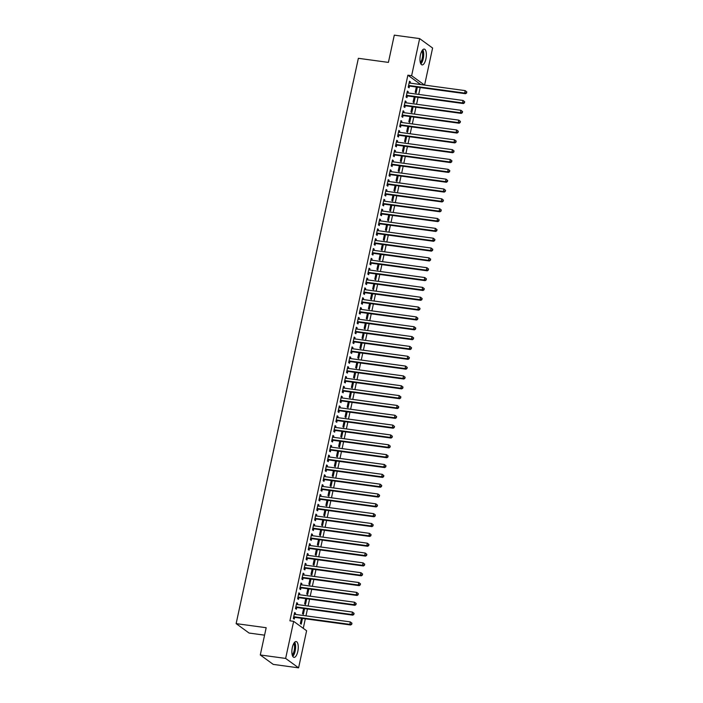 <?xml version="1.0" encoding="UTF-8"?>
<svg xmlns="http://www.w3.org/2000/svg" width="703" height="703" viewBox="0 0 703 703"><rect width="100%" height="100%" fill="white"/><g stroke="black" fill="none" stroke-linecap="round" stroke-linejoin="round"><path stroke-width="1.05" d="M292.334 647.472A7.988 3.032 -82.2 0 1 296.148 641.549A7.988 3.032 -82.2 0 1 297.8 651.453A7.988 3.032 -82.2 0 1 293.986 657.375A7.988 3.032 -82.2 0 1 292.334 647.472M420.438 55.01A7.988 3.032 -82.2 0 1 424.243 49.078A7.988 3.032 -82.2 0 1 425.895 58.982A7.988 3.032 -82.2 0 1 422.09 64.904A7.988 3.032 -82.2 0 1 420.438 55.01M303.265 628.324L305.322 618.816M305.963 615.854L307.448 608.974M308.09 606.012L309.575 599.141M310.216 596.179L311.701 589.299M312.343 586.337L313.828 579.465M314.469 576.495L315.955 569.623M316.596 566.662L318.081 559.781M318.723 556.82L320.216 549.948M320.849 546.987L322.343 540.106M322.976 537.145L324.47 530.273M325.111 527.303L326.596 520.431M327.238 517.47L328.723 510.589M329.364 507.628L330.849 500.756M331.491 497.794L332.976 490.914M333.617 487.952L335.103 481.08M335.744 478.11L337.229 471.238M337.871 468.277L339.356 461.396M339.997 458.435L341.482 451.563M342.124 448.602L343.609 441.721M344.25 438.76L345.735 431.888M346.377 428.927L347.862 422.046M348.503 419.085L349.989 412.204M350.63 409.243L352.115 402.371M352.757 399.409L354.25 392.529M354.883 389.567L356.377 382.696M357.01 379.734L358.504 372.854M359.145 369.892L360.63 363.012M361.272 360.05L362.757 353.178M363.398 350.217L364.883 343.336M365.525 340.375L367.01 333.503M367.651 330.542L369.137 323.661M369.778 320.7L371.263 313.828M371.905 310.858L373.39 303.986M374.031 301.025L375.516 294.144M376.158 291.183L377.643 284.311M378.284 281.349L379.769 274.469M380.411 271.507L381.896 264.636M382.537 261.665L384.023 254.794M384.664 251.832L386.158 244.952M386.791 241.99L388.284 235.118M388.917 232.157L390.411 225.276M391.053 222.315L392.538 215.443M393.179 212.473L394.664 205.601M395.306 202.64L396.791 195.759M397.432 192.798L398.917 185.926M399.559 182.965L401.044 176.084M401.685 173.123L403.171 166.251M403.812 163.289L405.297 156.409M405.939 153.447L407.424 146.567M408.065 143.605L409.55 136.733M410.192 133.772L411.677 126.892M412.318 123.93L413.803 117.058M414.445 114.097L415.93 107.216M416.571 104.255L418.057 97.374M418.698 94.413L420.192 87.541M306.605 630.758L298.59 667.85L285.638 658.421L293.652 621.338L306.605 630.758M285.638 658.421L260.286 654.968L273.239 664.397L298.59 667.85M264.574 635.16L249.09 633.052L236.138 623.623L358.363 58.305L388.408 62.4L394.295 35.15L419.647 38.603L432.6 48.032L424.586 85.089M304.592 608.587L303.353 614.334L302.483 613.693L303.617 608.455M296.648 603.2L297.633 603.332L296.754 602.699L295.48 608.596L296.358 609.237L296.701 607.647M297.633 603.332L297.369 604.554M308.854 588.912L307.606 594.659L306.736 594.017L307.87 588.78M300.902 583.525L301.886 583.657L301.007 583.024L299.733 588.921L300.612 589.562L300.954 587.972M301.886 583.657L301.622 584.878M313.107 569.237L311.86 574.975L310.99 574.342L312.123 569.096M305.155 563.85L306.139 563.982L305.26 563.34L303.986 569.245L304.865 569.887L305.207 568.288M306.139 563.982L305.875 565.203M317.361 549.561L316.122 555.3L315.243 554.667L316.376 549.421M309.408 544.166L310.392 544.307L309.522 543.665L308.239 549.57L309.118 550.203L309.461 548.612M310.392 544.307L310.128 545.519M321.614 529.877L320.375 535.624L319.496 534.992L320.63 529.746M313.661 524.491L314.645 524.623L313.775 523.99L312.492 529.895L313.371 530.528L313.714 528.937M314.645 524.623L314.382 525.844M325.867 510.202L324.628 515.949L323.749 515.308L324.883 510.07M317.914 504.816L318.898 504.947L318.028 504.315L316.754 510.22L317.624 510.853L317.967 509.262M318.898 504.947L318.635 506.169M330.12 490.527L328.881 496.274L328.002 495.633L329.136 490.395M322.176 485.14L323.16 485.272L322.282 484.639L321.007 490.536L321.877 491.177L322.229 489.587M323.16 485.272L322.897 486.494M334.373 470.852L333.134 476.59L332.255 475.957L333.389 470.72M326.429 465.465L327.413 465.597L326.535 464.955L325.261 470.861L326.13 471.502L326.482 469.903M327.413 465.597L327.15 466.818M338.635 451.177L337.387 456.915L336.517 456.282L337.651 451.036M330.682 445.781L331.667 445.922L330.788 445.28L329.514 451.185L330.392 451.818L330.735 450.228M331.667 445.922L331.403 447.134M342.888 431.493L341.64 437.24L340.77 436.607L341.904 431.361M334.936 426.106L335.92 426.246L335.041 425.605L333.767 431.51L334.646 432.143L334.988 430.552M335.92 426.246L335.656 427.459M347.141 411.817L345.894 417.564L345.024 416.923L346.157 411.686M339.189 406.431L340.173 406.562L339.303 405.93L338.02 411.835L338.899 412.468L339.241 410.877M340.173 406.562L339.909 407.784M351.395 392.142L350.156 397.889L349.277 397.248L350.41 392.01M343.442 386.755L344.426 386.887L343.556 386.255L342.273 392.151L343.152 392.792L343.495 391.202M344.426 386.887L344.162 388.109M355.648 372.467L354.409 378.205L353.53 377.573L354.664 372.335M347.695 367.08L348.679 367.212L347.809 366.579L346.535 372.476L347.405 373.117L347.748 371.527M348.679 367.212L348.416 368.434M359.901 352.792L358.662 358.53L357.783 357.897L358.917 352.651M351.957 347.405L352.932 347.537L352.062 346.895L350.788 352.801L351.658 353.442L352.001 351.843M352.932 347.537L352.669 348.758M364.154 333.108L362.915 338.855L362.036 338.222L363.17 332.976M356.21 327.721L357.194 327.862L356.316 327.22L355.041 333.125L355.911 333.758L356.263 332.168M357.194 327.862L356.931 329.074M368.407 313.433L367.168 319.18L366.298 318.538L367.423 313.301M360.463 308.046L361.447 308.178L360.569 307.545L359.295 313.45L360.164 314.083L360.516 312.492M361.447 308.178L361.184 309.399M372.669 293.757L371.421 299.504L370.551 298.863L371.685 293.626M364.716 288.371L365.701 288.502L364.822 287.87L363.548 293.775L364.426 294.408L364.769 292.817M365.701 288.502L365.437 289.724M376.922 274.082L375.674 279.829L374.804 279.188L375.938 273.95M368.97 268.695L369.954 268.827L369.075 268.195L367.801 274.091L368.68 274.732L369.022 273.142M369.954 268.827L369.69 270.049M381.175 254.407L379.928 260.145L379.058 259.512L380.191 254.266M373.223 249.02L374.207 249.152L373.337 248.511L372.054 254.416L372.933 255.057L373.275 253.458M374.207 249.152L373.943 250.373M385.429 234.732L384.19 240.47L383.311 239.837L384.444 234.591M377.476 229.336L378.46 229.477L377.59 228.835L376.307 234.74L377.186 235.373L377.529 233.783M378.46 229.477L378.196 230.689M389.682 215.048L388.443 220.795L387.564 220.162L388.697 214.916M381.729 209.661L382.713 209.793L381.843 209.16L380.569 215.065L381.439 215.698L381.782 214.107M382.713 209.793L382.45 211.014M393.935 195.372L392.696 201.12L391.817 200.478L392.951 195.241M385.991 189.986L386.975 190.118L386.096 189.485L384.822 195.39L385.692 196.023L386.035 194.432M386.975 190.118L386.712 191.339M398.188 175.697L396.949 181.444L396.07 180.803L397.204 175.565M390.244 170.311L391.228 170.442L390.35 169.81L389.075 175.706L389.945 176.348L390.297 174.757M391.228 170.442L390.965 171.664M402.441 156.022L401.202 161.76L400.332 161.128L401.466 155.89M394.497 150.635L395.481 150.767L394.603 150.126L393.329 156.031L394.207 156.672L394.55 155.073M395.481 150.767L395.218 151.989M406.703 136.347L405.455 142.085L404.585 141.452L405.719 136.206M398.75 130.951L399.735 131.092L398.856 130.45L397.582 136.356L398.46 136.997L398.803 135.398M399.735 131.092L399.471 132.305M410.956 116.663L409.708 122.41L408.838 121.777L409.972 116.531M403.004 111.276L403.988 111.417L403.109 110.775L401.835 116.68L402.714 117.313L403.056 115.723M403.988 111.417L403.724 112.629M415.209 96.988L413.97 102.735L413.092 102.093L414.225 96.856M407.257 91.601L408.241 91.733L407.371 91.1L406.088 97.005L406.967 97.638L407.309 96.047M408.241 91.733L407.977 92.954M420.772 84.571L407.872 75.186L289.9 620.819L293.652 621.338M409.383 81.768L410.367 81.9L409.498 81.258L408.215 87.163L409.093 87.805L409.436 86.205M410.367 81.9L410.104 83.121M417.336 87.154L416.097 92.893L415.218 92.26L416.352 87.014M405.13 101.443L406.114 101.575L405.244 100.942L403.961 106.838L404.84 107.48L405.183 105.889M406.114 101.575L405.851 102.796M413.083 106.83L411.835 112.568L410.965 111.935L412.099 106.698M400.877 121.118L401.861 121.25L400.982 120.617L399.708 126.514L400.587 127.155L400.93 125.565M401.861 121.25L401.598 122.471M408.83 126.505L407.582 132.252L406.712 131.61L407.845 126.373M396.624 140.793L397.608 140.925L396.729 140.292L395.455 146.198L396.334 146.83L396.677 145.24M397.608 140.925L397.344 142.147M404.577 146.18L403.329 151.927L402.459 151.286L403.592 146.048M392.371 160.469L393.355 160.609L392.476 159.968L391.202 165.873L392.072 166.506L392.423 164.915M393.355 160.609L393.091 161.822M400.315 165.855L399.076 171.602L398.197 170.97L399.33 165.723M388.118 180.144L389.102 180.284L388.223 179.643L386.949 185.548L387.819 186.181L388.17 184.59M389.102 180.284L388.838 181.497M396.061 185.539L394.822 191.278L393.944 190.645L395.077 185.399M383.856 199.828L384.84 199.96L383.97 199.318L382.696 205.223L383.566 205.865L383.908 204.265M384.84 199.96L384.576 201.181M391.808 205.214L390.569 210.953L389.69 210.32L390.824 205.083M379.602 219.503L380.587 219.635L379.717 219.002L378.434 224.898L379.312 225.54L379.655 223.949M380.587 219.635L380.323 220.856M387.555 224.89L386.316 230.637L385.437 229.995L386.571 224.758M375.349 239.178L376.333 239.31L375.464 238.677L374.181 244.582L375.059 245.215L375.402 243.625M376.333 239.31L376.07 240.531M383.302 244.565L382.063 250.312L381.184 249.67L382.318 244.433M371.096 258.853L372.08 258.985L371.202 258.353L369.927 264.258L370.806 264.89L371.149 263.3M372.08 258.985L371.817 260.207M379.049 264.24L377.801 269.987L376.931 269.354L378.065 264.108M366.843 278.529L367.827 278.669L366.948 278.028L365.674 283.933L366.553 284.566L366.896 282.975M367.827 278.669L367.564 279.882M374.796 283.924L373.548 289.662L372.678 289.03L373.811 283.784M362.59 298.213L363.574 298.344L362.695 297.703L361.421 303.608L362.3 304.25L362.643 302.65M363.574 298.344L363.31 299.566M370.534 303.599L369.295 309.338L368.425 308.705L369.558 303.459M358.337 317.888L359.321 318.02L358.442 317.387L357.168 323.283L358.038 323.925L358.389 322.334M359.321 318.02L359.057 319.241M366.281 323.275L365.042 329.022L364.163 328.38L365.296 323.143M354.084 337.563L355.068 337.695L354.189 337.062L352.915 342.959L353.785 343.6L354.127 342.01M355.068 337.695L354.804 338.916M362.027 342.95L360.788 348.697L359.91 348.055L361.043 342.818M349.822 357.238L350.806 357.37L349.936 356.737L348.662 362.643L349.532 363.275L349.874 361.685M350.806 357.37L350.542 358.592M357.774 362.625L356.535 368.372L355.656 367.731L356.79 362.493M345.568 376.913L346.553 377.054L345.683 376.413L344.4 382.318L345.278 382.95L345.621 381.36M346.553 377.054L346.289 378.267M353.521 382.3L352.282 388.047L351.403 387.415L352.537 382.168M341.315 396.589L342.299 396.729L341.43 396.088L340.147 401.993L341.025 402.634L341.368 401.035M342.299 396.729L342.036 397.942M349.268 401.984L348.029 407.722L347.15 407.09L348.284 401.844M337.062 416.273L338.046 416.404L337.168 415.763L335.893 421.668L336.772 422.31L337.115 420.71M338.046 416.404L337.783 417.626M345.015 421.659L343.767 427.398L342.897 426.765L344.031 421.528M332.809 435.948L333.793 436.08L332.914 435.447L331.64 441.343L332.519 441.985L332.862 440.394M333.793 436.08L333.53 437.301M340.762 441.335L339.514 447.082L338.644 446.44L339.777 441.203M328.556 455.623L329.54 455.755L328.661 455.122L327.387 461.027L328.266 461.66L328.609 460.07M329.54 455.755L329.276 456.976M336.5 461.01L335.261 466.757L334.391 466.115L335.524 460.878M324.303 475.298L325.287 475.43L324.408 474.797L323.134 480.703L324.004 481.335L324.355 479.745M325.287 475.43L325.023 476.652M332.247 480.685L331.008 486.432L330.129 485.799L331.262 480.553M320.05 494.974L321.034 495.114L320.155 494.473L318.881 500.378L319.751 501.011L320.093 499.42M321.034 495.114L320.77 496.327M327.993 500.369L326.754 506.107L325.876 505.475L327.009 500.228M315.788 514.658L316.772 514.789L315.902 514.148L314.628 520.053L315.498 520.695L315.84 519.095M316.772 514.789L316.508 516.011M323.74 520.044L322.501 525.782L321.623 525.15L322.756 519.904M311.534 534.333L312.519 534.465L311.649 533.832L310.366 539.728L311.244 540.37L311.587 538.779M312.519 534.465L312.255 535.686M319.487 539.719L318.248 545.466L317.369 544.825L318.503 539.588M307.281 554.008L308.266 554.14L307.396 553.507L306.113 559.412L306.991 560.045L307.334 558.454M308.266 554.14L308.002 555.361M315.234 559.395L313.986 565.142L313.116 564.5L314.25 559.263M303.028 573.683L304.012 573.815L303.134 573.182L301.859 579.087L302.738 579.72L303.081 578.13M304.012 573.815L303.749 575.036M310.981 579.07L309.733 584.817L308.863 584.175L309.997 578.938M298.775 593.358L299.759 593.499L298.88 592.857L297.606 598.763L298.485 599.395L298.828 597.805M299.759 593.499L299.496 594.712M306.728 598.745L305.48 604.492L304.61 603.859L305.743 598.613M294.522 613.042L295.506 613.174L294.627 612.533L293.353 618.438L294.223 619.079L294.575 617.48M295.506 613.174L295.242 614.387M302.466 618.429L301.227 624.167L300.357 623.535L301.482 618.288M407.872 75.186L411.624 75.696L419.647 38.603M260.286 654.968L266.182 627.717L236.138 623.623M424.524 85.081L411.624 75.696M409.076 85.511L409.954 86.144L465.535 93.719L464.657 93.086L409.076 85.511A1.028 0.931 -54 0 0 408.715 85.529L408.566 85.573M466.3 92.699L464.657 93.086L465.193 90.625L466.862 91.97L466.3 92.699L466.862 91.97M409.146 82.857L409.278 82.928A1.028 0.931 -54 0 0 409.612 83.051L465.193 90.625L466.511 91.715M409.954 86.144A1.028 0.931 -54 0 0 409.585 86.17L408.364 86.487M465.535 93.719L466.651 92.954M406.949 95.344L407.828 95.986L463.409 103.561L462.53 102.919L406.949 95.344A1.028 0.931 -54 0 0 406.589 95.371L406.439 95.406M464.173 102.541L462.53 102.919L463.066 100.459L464.736 101.812L464.173 102.541L464.736 101.812M407.019 92.691L407.151 92.77A1.028 0.931 -54 0 0 407.485 92.884L463.066 100.459L464.384 101.557M407.828 95.986A1.028 0.931 -54 0 0 407.459 96.003L406.237 96.329M463.409 103.561L464.525 102.796M404.823 105.186L405.701 105.819L461.282 113.394L460.403 112.761L404.823 105.186A1.028 0.931 -54 0 0 404.462 105.213L404.304 105.248M462.047 112.383L460.403 112.761L460.94 110.301L462.609 111.654L462.047 112.383L462.609 111.654M404.893 102.533L405.025 102.603A1.028 0.931 -54 0 0 405.359 102.726L460.94 110.301L462.258 111.399M405.701 105.819A1.028 0.931 -54 0 0 405.332 105.845L404.111 106.162M461.282 113.394L462.398 112.638M422.301 50.308A6.916 2.627 -82.2 0 1 422.96 51.741A6.916 2.627 -82.2 0 1 420.543 63.2M420.315 62.453A6.406 2.434 97.8 0 0 422.31 52.04A6.406 2.434 97.8 0 0 421.879 50.968M420.86 63.903A7.935 3.014 97.8 0 0 423.32 51.02A7.935 3.014 97.8 0 0 422.793 49.72M294.197 642.779A6.916 2.627 -82.2 0 1 294.865 644.212A6.916 2.627 -82.2 0 1 292.448 655.671M292.211 654.915A6.406 2.434 97.8 0 0 294.214 644.51A6.406 2.434 97.8 0 0 293.775 643.438M292.764 656.374A7.935 3.014 97.8 0 0 295.225 643.491A7.935 3.014 97.8 0 0 294.698 642.19M402.696 115.02L403.575 115.661L459.156 123.236L458.277 122.594L402.696 115.02A1.028 0.931 -54 0 0 402.327 115.046L402.178 115.09M459.92 122.217L458.277 122.594L458.813 120.143L460.483 121.487L459.92 122.217L460.483 121.487M402.766 112.366L402.898 112.445A1.028 0.931 -54 0 0 403.232 112.568L458.813 120.143L460.131 121.232M403.575 115.661A1.028 0.931 -54 0 0 403.206 115.687L401.984 116.004M459.156 123.236L460.272 122.471M400.569 124.862L401.448 125.503L457.029 133.069L456.15 132.436L400.569 124.862A1.028 0.931 -54 0 0 400.2 124.888L400.051 124.923M457.794 132.059L456.15 132.436L456.686 129.976L458.356 131.329L457.794 132.059L458.356 131.329M400.64 122.208L400.763 122.287A1.028 0.931 -54 0 0 401.105 122.401L456.686 129.976L458.005 131.074M401.448 125.503A1.028 0.931 -54 0 0 401.079 125.521L399.858 125.846M457.029 133.069L458.145 132.313M398.443 134.704L399.322 135.336L454.894 142.911L454.024 142.278L398.443 134.704A1.028 0.931 -54 0 0 398.074 134.721L397.924 134.765M455.667 141.892L454.024 142.278L454.551 139.818L456.229 141.162L455.667 141.892L456.229 141.162M398.513 132.05L398.636 132.12A1.028 0.931 -54 0 0 398.979 132.243L454.551 139.818L455.878 140.908M399.322 135.336A1.028 0.931 -54 0 0 398.952 135.363L397.731 135.679M454.894 142.911L456.019 142.147M396.316 144.537L397.195 145.178L452.767 152.753L451.897 152.112L396.316 144.537A1.028 0.931 -54 0 0 395.947 144.563L395.798 144.598M453.54 151.734L451.897 152.112L452.424 149.651L454.103 151.004L453.54 151.734L454.103 151.004M396.387 141.883L396.51 141.962A1.028 0.931 -54 0 0 396.844 142.076L452.424 149.651L453.751 150.75M397.195 145.178A1.028 0.931 -54 0 0 396.826 145.196L395.604 145.521M452.767 152.753L453.892 151.989M394.19 154.379L395.06 155.012L450.641 162.586L449.771 161.954L394.19 154.379A1.028 0.931 -54 0 0 393.821 154.405L393.671 154.44M451.414 161.567L449.771 161.954L450.298 159.493L451.976 160.846L451.414 161.567L451.976 160.846M394.26 151.725L394.383 151.795A1.028 0.931 -54 0 0 394.717 151.918L450.298 159.493L451.625 160.592M395.06 155.012A1.028 0.931 -54 0 0 394.699 155.038L393.478 155.354M450.641 162.586L451.765 161.822M392.063 164.212L392.933 164.853L448.514 172.428L447.644 171.787L392.063 164.212A1.028 0.931 -54 0 0 391.694 164.238L391.545 164.282M449.287 171.409L447.644 171.787L448.171 169.326L449.85 170.68L449.287 171.409L449.85 170.68M392.133 161.558L392.256 161.637A1.028 0.931 -54 0 0 392.59 161.76L448.171 169.326L449.498 170.425M392.933 164.853A1.028 0.931 -54 0 0 392.573 164.88L391.343 165.196M448.514 172.428L449.63 171.664M389.937 174.054L390.806 174.696L446.387 182.262L445.517 181.629L389.937 174.054A1.028 0.931 -54 0 0 389.567 174.08L389.418 174.116M447.161 181.251L445.517 181.629L446.045 179.168L447.723 180.522L447.161 181.251L447.723 180.522M390.007 171.4L390.13 171.479A1.028 0.931 -54 0 0 390.464 171.594L446.045 179.168L447.372 180.267M390.806 174.696A1.028 0.931 -54 0 0 390.446 174.713L389.216 175.038M446.387 182.262L447.503 181.506M387.81 183.896L388.68 184.529L444.261 192.104L443.391 191.471L387.81 183.896A1.028 0.931 -54 0 0 387.441 183.914L387.291 183.958M445.034 191.084L443.391 191.471L443.918 189.01L445.597 190.355L445.034 191.084L445.597 190.355M387.88 181.233L388.003 181.312A1.028 0.931 -54 0 0 388.337 181.436L443.918 189.01L445.245 190.1M388.68 184.529A1.028 0.931 -54 0 0 388.32 184.555L387.089 184.871M444.261 192.104L445.377 191.339M385.683 193.729L386.553 194.371L442.134 201.946L441.264 201.304L385.683 193.729A1.028 0.931 -54 0 0 385.314 193.756L385.165 193.791M442.899 200.926L441.264 201.304L441.792 198.844L443.461 200.197L442.899 200.926L443.461 200.197M385.754 191.075L385.877 191.154A1.028 0.931 -54 0 0 386.211 191.269L441.792 198.844L443.118 199.942M386.553 194.371A1.028 0.931 -54 0 0 386.193 194.388L384.963 194.713M442.134 201.946L443.25 201.181M383.557 203.571L384.427 204.204L440.008 211.779L439.129 211.146L383.557 203.571A1.028 0.931 -54 0 0 383.188 203.589L383.038 203.633M440.772 210.759L439.129 211.146L439.665 208.686L441.335 210.03L440.772 210.759L441.335 210.03M383.627 200.917L383.75 200.988A1.028 0.931 -54 0 0 384.084 201.111L439.665 208.686L440.992 209.775M384.427 204.204A1.028 0.931 -54 0 0 384.058 204.23L382.836 204.547M440.008 211.779L441.124 211.014M381.421 213.404L382.3 214.046L437.881 221.621L437.002 220.979L381.421 213.404A1.028 0.931 -54 0 0 381.061 213.431L380.912 213.475M438.646 220.601L437.002 220.979L437.538 218.519L439.208 219.872L438.646 220.601L439.208 219.872M381.501 210.751L381.624 210.83A1.028 0.931 -54 0 0 381.957 210.953L437.538 218.519L438.865 219.617M382.3 214.046A1.028 0.931 -54 0 0 381.931 214.072L380.71 214.389M437.881 221.621L438.997 220.856M379.295 223.246L380.174 223.879L435.755 231.454L434.876 230.821L379.295 223.246A1.028 0.931 -54 0 0 378.935 223.273L378.785 223.308M436.519 230.443L434.876 230.821L435.412 228.361L437.081 229.714L436.519 230.443L437.081 229.714M379.374 220.593L379.497 220.672A1.028 0.931 -54 0 0 379.831 220.786L435.412 228.361L436.73 229.459M380.174 223.879A1.028 0.931 -54 0 0 379.805 223.906L378.583 224.231M435.755 231.454L436.871 230.698M377.168 233.088L378.047 233.721L433.628 241.296L432.749 240.663L377.168 233.088A1.028 0.931 -54 0 0 376.808 233.106L376.659 233.15M434.392 240.277L432.749 240.663L433.285 238.203L434.955 239.547L434.392 240.277L434.955 239.547M377.239 230.426L377.37 230.505A1.028 0.931 -54 0 0 377.704 230.628L433.285 238.203L434.603 239.292M378.047 233.721A1.028 0.931 -54 0 0 377.678 233.748L376.457 234.064M433.628 241.296L434.744 240.531M375.042 242.922L375.92 243.563L431.501 251.138L430.623 250.496L375.042 242.922A1.028 0.931 -54 0 0 374.681 242.948L374.532 242.983M432.266 250.119L430.623 250.496L431.159 248.036L432.828 249.389L432.266 250.119L432.828 249.389M375.112 240.268L375.244 240.347A1.028 0.931 -54 0 0 375.578 240.461L431.159 248.036L432.477 249.134M375.92 243.563A1.028 0.931 -54 0 0 375.551 243.581L374.33 243.906M431.501 251.138L432.617 250.373M372.915 252.764L373.794 253.396L429.375 260.971L428.496 260.338L372.915 252.764A1.028 0.931 -54 0 0 372.555 252.781L372.397 252.825M430.139 259.952L428.496 260.338L429.032 257.878L430.702 259.222L430.139 259.952L430.702 259.222M372.985 250.11L373.117 250.18A1.028 0.931 -54 0 0 373.451 250.303L429.032 257.878L430.35 258.968M373.794 253.396A1.028 0.931 -54 0 0 373.425 253.423L372.203 253.739M429.375 260.971L430.491 260.207M370.789 262.597L371.667 263.238L427.248 270.813L426.37 270.172L370.789 262.597A1.028 0.931 -54 0 0 370.428 262.623L370.27 262.667M428.013 269.794L426.37 270.172L426.906 267.711L428.575 269.064L428.013 269.794L428.575 269.064M370.859 259.943L370.991 260.022A1.028 0.931 -54 0 0 371.325 260.136L426.906 267.711L428.224 268.81M371.667 263.238A1.028 0.931 -54 0 0 371.298 263.265L370.077 263.581M427.248 270.813L428.364 270.049M368.662 272.439L369.541 273.072L425.122 280.646L424.243 280.014L368.662 272.439A1.028 0.931 -54 0 0 368.293 272.465L368.144 272.5M425.886 279.636L424.243 280.014L424.779 277.553L426.449 278.906L425.886 279.636L426.449 278.906M368.732 269.785L368.855 269.864A1.028 0.931 -54 0 0 369.198 269.978L424.779 277.553L426.097 278.652M369.541 273.072A1.028 0.931 -54 0 0 369.172 273.098L367.95 273.423M425.122 280.646L426.238 279.891M366.535 282.281L367.414 282.914L422.995 290.488L422.116 289.847L366.535 282.281A1.028 0.931 -54 0 0 366.166 282.298L366.017 282.342M423.76 289.469L422.116 289.847L422.644 287.395L424.322 288.74L423.76 289.469L424.322 288.74M366.606 279.618L366.729 279.697A1.028 0.931 -54 0 0 367.071 279.82L422.644 287.395L423.971 288.485M367.414 282.914A1.028 0.931 -54 0 0 367.045 282.94L365.824 283.256M422.995 290.488L424.111 289.724M364.409 292.114L365.288 292.756L420.86 300.33L419.99 299.689L364.409 292.114A1.028 0.931 -54 0 0 364.04 292.14L363.89 292.176M421.633 299.311L419.99 299.689L420.517 297.228L422.195 298.582L421.633 299.311L422.195 298.582M364.479 289.46L364.602 289.539A1.028 0.931 -54 0 0 364.936 289.654L420.517 297.228L421.844 298.327M365.288 292.756A1.028 0.931 -54 0 0 364.919 292.773L363.697 293.098M420.86 300.33L421.985 299.566M362.282 301.956L363.152 302.589L418.733 310.164L417.863 309.531L362.282 301.956A1.028 0.931 -54 0 0 361.913 301.974L361.764 302.018M419.506 309.144L417.863 309.531L418.39 307.07L420.069 308.415L419.506 309.144L420.069 308.415M362.353 299.302L362.476 299.373A1.028 0.931 -54 0 0 362.81 299.496L418.39 307.07L419.717 308.16M363.152 302.589A1.028 0.931 -54 0 0 362.792 302.615L361.57 302.931M418.733 310.164L419.858 309.399M360.156 311.789L361.026 312.431L416.607 320.006L415.737 319.364L360.156 311.789A1.028 0.931 -54 0 0 359.787 311.816L359.637 311.851M417.38 318.986L415.737 319.364L416.264 316.904L417.942 318.257L417.38 318.986L417.942 318.257M360.226 309.135L360.349 309.215A1.028 0.931 -54 0 0 360.683 309.329L416.264 316.904L417.591 318.002M361.026 312.431A1.028 0.931 -54 0 0 360.665 312.448L359.444 312.773M416.607 320.006L417.731 319.241M358.029 321.631L358.899 322.264L414.48 329.839L413.61 329.206L358.029 321.631A1.028 0.931 -54 0 0 357.66 321.658L357.511 321.693M415.253 328.828L413.61 329.206L414.137 326.746L415.816 328.099L415.253 328.828L415.816 328.099M358.099 318.977L358.222 319.057A1.028 0.931 -54 0 0 358.556 319.171L414.137 326.746L415.464 327.844M358.899 322.264A1.028 0.931 -54 0 0 358.539 322.29L357.309 322.607M414.48 329.839L415.596 329.083M355.903 331.473L356.773 332.106L412.353 339.681L411.483 339.039L355.903 331.473A1.028 0.931 -54 0 0 355.533 331.491L355.384 331.535M413.127 338.661L411.483 339.039L412.011 336.588L413.689 337.932L413.127 338.661L413.689 337.932M355.973 328.811L356.096 328.89A1.028 0.931 -54 0 0 356.43 329.013L412.011 336.588L413.338 337.677M356.773 332.106A1.028 0.931 -54 0 0 356.412 332.132L355.182 332.449M412.353 339.681L413.469 338.916M353.776 341.306L354.646 341.948L410.227 349.523L409.357 348.881L353.776 341.306A1.028 0.931 -54 0 0 353.407 341.333L353.257 341.368M410.991 348.503L409.357 348.881L409.884 346.421L411.563 347.774L410.991 348.503L411.563 347.774M353.846 338.653L353.969 338.732A1.028 0.931 -54 0 0 354.303 338.846L409.884 346.421L411.211 347.519M354.646 341.948A1.028 0.931 -54 0 0 354.286 341.966L353.055 342.291M410.227 349.523L411.343 348.758M351.649 351.149L352.519 351.781L408.1 359.356L407.23 358.723L351.649 351.149A1.028 0.931 -54 0 0 351.28 351.166L351.131 351.21M408.865 358.337L407.23 358.723L407.758 356.263L409.427 357.607L408.865 358.337L409.427 357.607M351.72 348.495L351.843 348.565A1.028 0.931 -54 0 0 352.177 348.688L407.758 356.263L409.084 357.352M352.519 351.781A1.028 0.931 -54 0 0 352.159 351.808L350.929 352.124M408.1 359.356L409.216 358.592M349.523 360.982L350.393 361.623L405.974 369.198L405.095 368.557L349.523 360.982A1.028 0.931 -54 0 0 349.154 361.008L349.004 361.043M406.738 368.179L405.095 368.557L405.631 366.096L407.301 367.449L406.738 368.179L407.301 367.449M349.593 358.328L349.716 358.407A1.028 0.931 -54 0 0 350.05 358.521L405.631 366.096L406.958 367.194M350.393 361.623A1.028 0.931 -54 0 0 350.024 361.641L348.802 361.966M405.974 369.198L407.09 368.434M347.387 370.824L348.266 371.456L403.847 379.031L402.968 378.399L347.387 370.824A1.028 0.931 -54 0 0 347.027 370.85L346.878 370.885M404.612 378.021L402.968 378.399L403.504 375.938L405.174 377.291L404.612 378.021L405.174 377.291M347.467 368.17L347.59 368.24A1.028 0.931 -54 0 0 347.923 368.363L403.504 375.938L404.831 377.036M348.266 371.456A1.028 0.931 -54 0 0 347.897 371.483L346.676 371.799M403.847 379.031L404.963 378.276M345.261 380.657L346.14 381.298L401.721 388.873L400.842 388.232L345.261 380.657A1.028 0.931 -54 0 0 344.901 380.683L344.751 380.727M402.485 387.854L400.842 388.232L401.378 385.78L403.047 387.125L402.485 387.854L403.047 387.125M345.34 378.003L345.463 378.082A1.028 0.931 -54 0 0 345.797 378.205L401.378 385.78L402.696 386.87M346.14 381.298A1.028 0.931 -54 0 0 345.771 381.325L344.549 381.641M401.721 388.873L402.837 388.109M343.134 390.499L344.013 391.14L399.594 398.706L398.715 398.074L343.134 390.499A1.028 0.931 -54 0 0 342.774 390.525L342.625 390.56M400.359 397.696L398.715 398.074L399.251 395.613L400.921 396.967L400.359 397.696L400.921 396.967M343.205 387.845L343.336 387.924A1.028 0.931 -54 0 0 343.67 388.038L399.251 395.613L400.569 396.712M344.013 391.14A1.028 0.931 -54 0 0 343.644 391.158L342.423 391.483M399.594 398.706L400.71 397.951M341.008 400.341L341.886 400.974L397.467 408.548L396.589 407.916L341.008 400.341A1.028 0.931 -54 0 0 340.647 400.359L340.498 400.402M398.232 407.529L396.589 407.916L397.125 405.455L398.794 406.8L398.232 407.529L398.794 406.8M341.078 397.687L341.21 397.757A1.028 0.931 -54 0 0 341.544 397.88L397.125 405.455L398.443 406.545M341.886 400.974A1.028 0.931 -54 0 0 341.517 401L340.296 401.316M397.467 408.548L398.583 407.784M338.881 410.174L339.76 410.816L395.341 418.39L394.462 417.749L338.881 410.174A1.028 0.931 -54 0 0 338.521 410.201L338.363 410.236M396.105 417.371L394.462 417.749L394.998 415.288L396.668 416.642L396.105 417.371L396.668 416.642M338.951 407.52L339.083 407.599A1.028 0.931 -54 0 0 339.417 407.714L394.998 415.288L396.316 416.387M339.76 410.816A1.028 0.931 -54 0 0 339.391 410.833L338.169 411.158M395.341 418.39L396.457 417.626M336.755 420.016L337.633 420.649L393.214 428.224L392.336 427.591L336.755 420.016A1.028 0.931 -54 0 0 336.386 420.043L336.236 420.078M393.979 427.204L392.336 427.591L392.872 425.13L394.541 426.484L393.979 427.204L394.541 426.484M336.825 417.362L336.957 417.433A1.028 0.931 -54 0 0 337.291 417.556L392.872 425.13L394.19 426.229M337.633 420.649A1.028 0.931 -54 0 0 337.264 420.675L336.043 420.992M393.214 428.224L394.33 427.459M334.628 429.849L335.507 430.491L391.088 438.066L390.209 437.424L334.628 429.849A1.028 0.931 -54 0 0 334.259 429.876L334.11 429.92M391.852 437.046L390.209 437.424L390.745 434.964L392.415 436.317L391.852 437.046L392.415 436.317M334.698 427.196L334.821 427.275A1.028 0.931 -54 0 0 335.164 427.398L390.745 434.964L392.063 436.062M335.507 430.491A1.028 0.931 -54 0 0 335.138 430.517L333.916 430.834M391.088 438.066L392.204 437.301M332.501 439.691L333.38 440.333L388.961 447.899L388.082 447.266L332.501 439.691A1.028 0.931 -54 0 0 332.132 439.718L331.983 439.753M389.726 446.888L388.082 447.266L388.61 444.806L390.288 446.159L389.726 446.888L390.288 446.159M332.572 437.038L332.695 437.117A1.028 0.931 -54 0 0 333.037 437.231L388.61 444.806L389.937 445.904M333.38 440.333A1.028 0.931 -54 0 0 333.011 440.35L331.79 440.676M388.961 447.899L390.077 447.143M330.375 449.533L331.254 450.166L386.826 457.741L385.956 457.108L330.375 449.533A1.028 0.931 -54 0 0 330.006 449.551L329.856 449.595M387.599 456.722L385.956 457.108L386.483 454.648L388.161 455.992L387.599 456.722L388.161 455.992M330.445 446.871L330.568 446.95A1.028 0.931 -54 0 0 330.902 447.073L386.483 454.648L387.81 455.737M331.254 450.166A1.028 0.931 -54 0 0 330.885 450.192L329.663 450.509M386.826 457.741L387.951 456.976M328.248 459.367L329.118 460.008L384.699 467.583L383.829 466.941L328.248 459.367A1.028 0.931 -54 0 0 327.879 459.393L327.73 459.428M385.472 466.564L383.829 466.941L384.356 464.481L386.035 465.834L385.472 466.564L386.035 465.834M328.319 456.713L328.442 456.792A1.028 0.931 -54 0 0 328.776 456.906L384.356 464.481L385.683 465.579M329.118 460.008A1.028 0.931 -54 0 0 328.758 460.026L327.536 460.351M384.699 467.583L385.824 466.818M326.122 469.209L326.992 469.841L382.573 477.416L381.703 476.783L326.122 469.209A1.028 0.931 -54 0 0 325.753 469.226L325.603 469.27M383.346 476.397L381.703 476.783L382.23 474.323L383.908 475.667L383.346 476.397L383.908 475.667M326.192 466.555L326.315 466.625A1.028 0.931 -54 0 0 326.649 466.748L382.23 474.323L383.557 475.413M326.992 469.841A1.028 0.931 -54 0 0 326.631 469.868L325.401 470.184M382.573 477.416L383.689 476.652M323.995 479.042L324.865 479.683L380.446 487.258L379.576 486.617L323.995 479.042A1.028 0.931 -54 0 0 323.626 479.068L323.477 479.112M381.219 486.239L379.576 486.617L380.103 484.156L381.782 485.509L381.219 486.239L381.782 485.509M324.065 476.388L324.188 476.467A1.028 0.931 -54 0 0 324.522 476.59L380.103 484.156L381.43 485.255M324.865 479.683A1.028 0.931 -54 0 0 324.505 479.71L323.275 480.026M380.446 487.258L381.562 486.494M321.869 488.884L322.739 489.516L378.319 497.091L377.449 496.459L321.869 488.884A1.028 0.931 -54 0 0 321.499 488.91L321.35 488.945M379.093 496.081L377.449 496.459L377.977 493.998L379.655 495.351L379.093 496.081L379.655 495.351M321.939 486.23L322.062 486.309A1.028 0.931 -54 0 0 322.396 486.423L377.977 493.998L379.304 495.097M322.739 489.516A1.028 0.931 -54 0 0 322.378 489.543L321.148 489.868M378.319 497.091L379.435 496.336M319.742 498.726L320.612 499.358L376.193 506.933L375.323 506.301L319.742 498.726A1.028 0.931 -54 0 0 319.373 498.743L319.224 498.787M376.957 505.914L375.323 506.301L375.85 503.84L377.52 505.185L376.957 505.914L377.52 505.185M319.812 496.063L319.935 496.142A1.028 0.931 -54 0 0 320.269 496.265L375.85 503.84L377.177 504.93M320.612 499.358A1.028 0.931 -54 0 0 320.252 499.385L319.021 499.701M376.193 506.933L377.309 506.169M317.615 508.559L318.485 509.2L374.066 516.775L373.188 516.134L317.615 508.559A1.028 0.931 -54 0 0 317.246 508.585L317.097 508.62M374.831 515.756L373.188 516.134L373.724 513.673L375.393 515.027L374.831 515.756L375.393 515.027M317.686 505.905L317.809 505.984A1.028 0.931 -54 0 0 318.143 506.098L373.724 513.673L375.05 514.772M318.485 509.2A1.028 0.931 -54 0 0 318.116 509.218L316.895 509.543M374.066 516.775L375.182 516.011M315.48 518.401L316.359 519.034L371.94 526.609L371.061 525.976L315.48 518.401A1.028 0.931 -54 0 0 315.12 518.419L314.97 518.462M372.704 525.589L371.061 525.976L371.597 523.515L373.267 524.86L372.704 525.589L373.267 524.86M315.559 515.747L315.682 515.817A1.028 0.931 -54 0 0 316.016 515.94L371.597 523.515L372.924 524.605M316.359 519.034A1.028 0.931 -54 0 0 315.99 519.06L314.768 519.376M371.94 526.609L373.056 525.844M313.353 528.234L314.232 528.876L369.813 536.451L368.934 535.809L313.353 528.234A1.028 0.931 -54 0 0 312.993 528.261L312.844 528.305M370.578 535.431L368.934 535.809L369.47 533.349L371.14 534.702L370.578 535.431L371.14 534.702M313.433 525.58L313.556 525.659A1.028 0.931 -54 0 0 313.889 525.774L369.47 533.349L370.789 534.447M314.232 528.876A1.028 0.931 -54 0 0 313.863 528.902L312.642 529.218M369.813 536.451L370.929 535.686M311.227 538.076L312.106 538.709L367.687 546.284L366.808 545.651L311.227 538.076A1.028 0.931 -54 0 0 310.867 538.103L310.717 538.138M368.451 545.273L366.808 545.651L367.344 543.191L369.013 544.544L368.451 545.273L369.013 544.544M311.297 535.422L311.429 535.501A1.028 0.931 -54 0 0 311.763 535.616L367.344 543.191L368.662 544.289M312.106 538.709A1.028 0.931 -54 0 0 311.737 538.735L310.515 539.06M367.687 546.284L368.803 545.528M309.1 547.918L309.979 548.551L365.56 556.126L364.681 555.484L309.1 547.918A1.028 0.931 -54 0 0 308.74 547.936L308.591 547.98M366.325 555.106L364.681 555.484L365.217 553.033L366.887 554.377L366.325 555.106L366.887 554.377M309.171 545.256L309.302 545.335A1.028 0.931 -54 0 0 309.636 545.458L365.217 553.033L366.535 554.122M309.979 548.551A1.028 0.931 -54 0 0 309.61 548.577L308.389 548.894M365.56 556.126L366.676 555.361M306.974 557.751L307.852 558.393L363.433 565.968L362.555 565.326L306.974 557.751A1.028 0.931 -54 0 0 306.613 557.778L306.455 557.813M364.198 564.948L362.555 565.326L363.091 562.866L364.76 564.219L364.198 564.948L364.76 564.219M307.044 555.098L307.176 555.177A1.028 0.931 -54 0 0 307.51 555.291L363.091 562.866L364.409 563.964M307.852 558.393A1.028 0.931 -54 0 0 307.483 558.41L306.262 558.736M363.433 565.968L364.549 565.203M304.847 567.593L305.726 568.226L361.307 575.801L360.428 575.168L304.847 567.593A1.028 0.931 -54 0 0 304.487 567.611L304.329 567.655M362.071 574.782L360.428 575.168L360.964 572.708L362.634 574.052L362.071 574.782L362.634 574.052M304.917 564.94L305.049 565.01A1.028 0.931 -54 0 0 305.383 565.133L360.964 572.708L362.282 573.797M305.726 568.226A1.028 0.931 -54 0 0 305.357 568.252L304.135 568.569M361.307 575.801L362.423 575.036M302.721 577.427L303.599 578.068L359.18 585.643L358.302 585.001L302.721 577.427A1.028 0.931 -54 0 0 302.352 577.453L302.202 577.488M359.945 584.624L358.302 585.001L358.838 582.541L360.507 583.894L359.945 584.624L360.507 583.894M302.791 574.773L302.914 574.852A1.028 0.931 -54 0 0 303.257 574.966L358.838 582.541L360.156 583.639M303.599 578.068A1.028 0.931 -54 0 0 303.23 578.086L302.009 578.411M359.18 585.643L360.296 584.878M300.594 587.269L301.473 587.901L357.054 595.476L356.175 594.843L300.594 587.269A1.028 0.931 -54 0 0 300.225 587.295L300.076 587.33M357.818 594.466L356.175 594.843L356.702 592.383L358.381 593.736L357.818 594.466L358.381 593.736M300.664 584.615L300.787 584.694A1.028 0.931 -54 0 0 301.13 584.808L356.702 592.383L358.029 593.481M301.473 587.901A1.028 0.931 -54 0 0 301.104 587.928L299.882 588.244M357.054 595.476L358.17 594.72M298.467 597.111L299.346 597.743L354.918 605.318L354.048 604.677L298.467 597.111A1.028 0.931 -54 0 0 298.098 597.128L297.949 597.172M355.692 604.299L354.048 604.677L354.576 602.225L356.254 603.569L355.692 604.299L356.254 603.569M298.538 594.448L298.661 594.527A1.028 0.931 -54 0 0 298.995 594.65L354.576 602.225L355.903 603.315M299.346 597.743A1.028 0.931 -54 0 0 298.977 597.77L297.756 598.086M354.918 605.318L356.043 604.554M296.341 606.944L297.211 607.585L352.792 615.16L351.922 614.519L296.341 606.944A1.028 0.931 -54 0 0 295.972 606.97L295.822 607.005M353.565 614.141L351.922 614.519L352.449 612.058L354.127 613.411L353.565 614.141L354.127 613.411M296.411 604.29L296.534 604.369A1.028 0.931 -54 0 0 296.868 604.483L352.449 612.058L353.776 613.157M297.211 607.585A1.028 0.931 -54 0 0 296.851 607.603L295.629 607.928M352.792 615.16L353.917 614.396M294.214 616.786L295.084 617.419L350.665 624.993L349.795 624.361L294.214 616.786A1.028 0.931 -54 0 0 293.845 616.803L293.696 616.847M351.438 623.974L349.795 624.361L350.322 621.9L352.001 623.245L351.438 623.974L352.001 623.245M294.285 614.132L294.408 614.202A1.028 0.931 -54 0 0 294.742 614.325L350.322 621.9L351.649 622.99M295.084 617.419A1.028 0.931 -54 0 0 294.724 617.445L293.502 617.761M350.665 624.993L351.79 624.229M408.715 85.529L409.585 86.17M406.589 95.371L407.459 96.003M404.462 105.213L405.332 105.845M402.327 115.046L403.206 115.687M400.2 124.888L401.079 125.521M398.074 134.721L398.952 135.363M395.947 144.563L396.826 145.196M393.821 154.405L394.699 155.038M391.694 164.238L392.573 164.88M389.567 174.08L390.446 174.713M387.441 183.914L388.32 184.555M385.314 193.756L386.193 194.388M383.188 203.589L384.058 204.23M381.061 213.431L381.931 214.072M378.935 223.273L379.805 223.906M376.808 233.106L377.678 233.748M374.681 242.948L375.551 243.581M372.555 252.781L373.425 253.423M370.428 262.623L371.298 263.265M368.293 272.465L369.172 273.098M366.166 282.298L367.045 282.94M364.04 292.14L364.919 292.773M361.913 301.974L362.792 302.615M359.787 311.816L360.665 312.448M357.66 321.658L358.539 322.29M355.533 331.491L356.412 332.132M353.407 341.333L354.286 341.966M351.28 351.166L352.159 351.808M349.154 361.008L350.024 361.641M347.027 370.85L347.897 371.483M344.901 380.683L345.771 381.325M342.774 390.525L343.644 391.158M340.647 400.359L341.517 401M338.521 410.201L339.391 410.833M336.386 420.043L337.264 420.675M334.259 429.876L335.138 430.517M332.132 439.718L333.011 440.35M330.006 449.551L330.885 450.192M327.879 459.393L328.758 460.026M325.753 469.226L326.631 469.868M323.626 479.068L324.505 479.71M321.499 488.91L322.378 489.543M319.373 498.743L320.252 499.385M317.246 508.585L318.116 509.218M315.12 518.419L315.99 519.06M312.993 528.261L313.863 528.902M310.867 538.103L311.737 538.735M308.74 547.936L309.61 548.577M306.613 557.778L307.483 558.41M304.487 567.611L305.357 568.252M302.352 577.453L303.23 578.086M300.225 587.295L301.104 587.928M298.098 597.128L298.977 597.77M295.972 606.97L296.851 607.603M293.845 616.803L294.724 617.445"/></g></svg>
